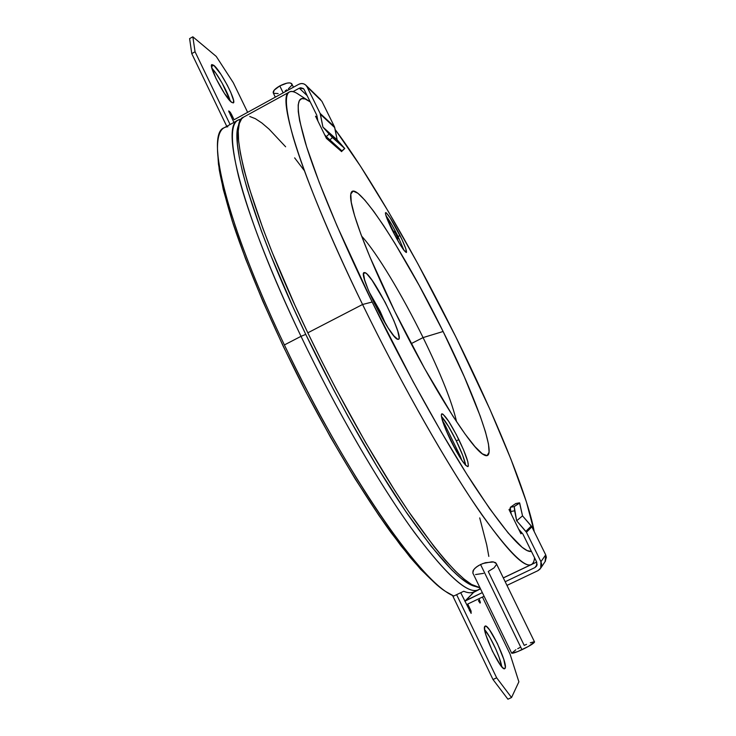<?xml version="1.0" encoding="UTF-8"?>
<svg xmlns="http://www.w3.org/2000/svg" width="736" height="736" viewBox="0 0 736 736"><rect width="100%" height="100%" fill="white"/><g stroke="black" fill="none" stroke-linecap="round" stroke-linejoin="round"><path stroke-width="1.1" d="M291.787 83.84L289.8 82.874L286.976 83.131L279.781 85.91L283.176 92.846L279.781 85.91L274.215 90.142L273.277 92.966C272.78 91.098 274.951 88.743 279.781 85.91C285.964 82.837 289.947 82.119 291.75 83.757L293.443 87.216M534.566 557.778C534.207 561.384 533.094 563.638 531.245 564.567C523.36 568.44 503.286 546.498 471.022 498.76C439.217 450.662 397.734 376.712 362.572 304.483C302.901 182.335 275.724 94.972 289.441 92L243.717 117.052C226.421 122.029 249.228 211.14 307.814 332.819C340.106 400.182 379.15 468.74 411.387 515.596C444.296 562.368 467.139 586.38 479.909 587.632L471.583 584.467L464.066 579.076L455.28 570.98L445.252 560.16L434.074 546.609L408.701 511.667L394.809 490.59L365.59 442.474L335.947 388.755L321.577 360.842L307.814 332.819L362.572 304.483L307.814 332.819L294.878 305.155L272.292 252.623L262.936 228.537L248.621 186.337L243.754 168.682L240.433 153.53L238.611 140.953L238.252 130.999L239.283 123.639L241.601 118.827L243.754 117.033M496.441 564.549L494.031 567.888L488.253 571.476L524.207 645.389L526.544 644.34M472.908 573.188L472.972 570.897L474.849 568.348L478.345 565.699L482.972 563.482L491.952 561.798L493.617 561.973L496.34 563.601M483.524 573.362L475.53 574.558M307.289 99.976L296.682 93.178C284.28 86.002 283.102 100.676 293.167 137.209C304.124 174.561 329.406 236.302 362.572 304.483L372.158 302.027C340.612 237.36 316.287 178.655 305.385 142.848C295.283 107.76 295.918 93.472 307.289 99.976L310.252 101.927L305.136 98.974L301.705 98.652L299.368 100.584L298.19 104.88L298.264 111.605L299.662 120.824L306.59 146.731L319.13 182.188L337.033 225.897L372.158 302.027L413.08 381.644L440.744 431.075L466.725 474.094L489.56 508.512L508.226 533.039L522.1 547.271L527.178 550.592L531.447 551.457C523.305 553.003 504.022 530.812 473.607 484.858C443.67 438.748 405.104 369.527 372.158 302.027L362.572 304.483C402.132 385.784 449.31 468.289 482.209 515.246C515.274 560.952 532.717 575.202 534.538 558.008L534.548 557.759M455.75 336.748C494.491 414.874 527.436 494.022 534.235 531.622L526.433 501.98L510.959 459.255L489.882 409.244L455.75 336.748L417.744 263.562L388.608 211.959L360.539 166.272L335.128 129.499C369.021 174.625 416.199 256.864 455.75 336.748M493.617 561.973L485.41 562.69L480.562 564.503L521.971 649.722C529.745 645.95 533.94 643.365 534.557 641.967L496.322 563.564M495.843 562.92L494.914 562.35M423.08 337.585C402.252 295.099 376.409 252.016 361.606 236.136C376.409 252.016 402.252 295.099 423.08 337.585L411.176 343.657L423.08 337.585C440.91 374.109 452.079 402.15 456.568 421.719C452.079 402.15 440.91 374.109 423.08 337.585L443.118 331.494L423.08 337.585M394.809 311.438C366.721 254.297 349.14 206.494 350.686 194.948C352.581 172.316 404.294 252.108 443.118 331.494C477.213 399.952 500.278 464.793 483.58 454.664C471.316 448.896 429.576 382.83 394.809 311.438L369.95 257.057L360.907 234.26L354.614 215.777L351.256 202.262L350.805 194.028L353.114 191.102L357.908 193.274L364.881 200.164L373.649 211.25L383.842 225.943L395.066 243.634L419.161 285.412L443.118 331.494L464.315 376.804L480.24 416.134L485.466 431.876L488.492 444.121L489.09 452.226L487.085 455.612L482.374 453.854L474.996 446.678L465.115 434.084L453.054 416.364L424.525 368.377L394.809 311.438M398.075 236.504C393.429 227.249 389.39 220.303 385.958 215.666L392.058 225.207L398.075 236.504L400.025 235.492L398.075 236.504L404.073 250.47L398.075 236.504M391.92 229.522C387.044 219.448 384.937 213.799 385.609 212.594C388.038 213.808 392.84 221.435 400.025 235.492C404.901 245.53 407.026 251.197 406.382 252.512C404.036 251.418 399.216 243.763 391.92 229.522L385.59 214.332L385.416 213.072L386.29 212.833L390.227 217.939L401.828 239.228L405.72 248.474L406.401 252.494L403.576 249.817L400.136 244.582L391.92 229.522M456.311 440.882C450.368 428.95 445.4 420.79 441.407 416.401L448.592 426.576L456.311 440.882L458.859 439.613L456.311 440.882L462.723 455.418L465.722 465.336C464.756 460.028 461.619 451.876 456.311 440.882M450.791 440.698C443.412 425.123 440.404 416.18 441.756 413.853C444.848 414.626 450.552 423.209 458.859 439.613C466.21 455.05 469.246 464.057 467.967 466.615C464.968 465.998 459.246 457.36 450.791 440.698L444.194 425.684L441.342 415.812L441.416 414.304L442.005 413.798L443.09 414.304L448.721 421.397L456.311 434.58L463.432 449.576L467.792 461.61L468.372 465.925L467.884 466.642L465.437 465.032L461.316 459.549L450.791 440.698M365.24 272.706C373.483 275.844 404.552 337.907 398.544 339.314L397.808 339.333C390.752 338.919 357.622 273.24 364.108 272.559L365.24 272.706L363.566 273.58L365.24 272.706L367.025 274.086L372.085 280.315L385.222 302.413L394.027 321.034L397.78 331.136L399.133 337.585L398.802 339.094L397.808 339.333L393.935 335.947L388.056 327.824L374.09 302.836L368.294 290.021L364.596 279.8L363.547 273.755L364.062 272.587L365.24 272.706M460.166 455.934L461.84 460.322L460.166 455.934L459.301 456.366L460.166 455.934L444.71 424.359L443.854 424.782L444.71 424.359L460.166 455.934M456.55 451.674L445.777 429.658L456.55 451.674M442.354 420.357L444.71 424.359L442.354 420.357M388.939 222.3L393.07 230.662L392.61 230.902L394.79 231.932L393.484 232.622L394.79 231.932L398.286 238.814L396.189 237.71L399.041 242.751L396.474 237.562L398.314 238.712L397.182 235.86L395.195 232.392L393.07 230.662L388.939 222.3M521.888 532.882L520.941 533.802L509.018 509.57L520.941 533.802L521.888 532.882M509.018 509.57L510.278 508.686L511.253 514.114L510.729 511.52L514.639 510.793L514.216 506.58L510.315 507.316L515.752 503.534L519.487 502.835L514.216 506.58L519.68 503.028L522.532 515.872L516.654 520.775L514.216 506.58L510.315 507.316L510.278 508.659L509.018 509.57M315.523 116.187L317.29 117.797L315.523 116.187L326.444 138.396L315.523 116.187M339.268 148.589L341.642 151.634L340.796 149.923L341.642 151.634L326.444 138.396L341.642 151.634L339.268 148.589M534.538 641.93L528.549 646.364L517.656 651.608L511.686 653.191L515.881 649.759M517.739 648.692L519.8 647.579M530.316 642.813L534.042 641.801M472.797 572.948L511.649 653.126C512.376 653.651 515.816 652.519 521.971 649.722L480.562 564.503L476.413 567.005L473.699 569.664L472.797 572.948M304.06 170.283L294.639 157.872M285.623 146.786L269.137 129.186L261.86 122.976L255.364 118.68L249.752 116.472M488.824 556.416L486.717 544.898L479.716 517.886M289.441 92C291.723 90.832 294.989 91.77 299.239 94.806M285.218 90.822L286.902 89.82M288.429 88.762L291.465 85.661L291.852 84.033M273.553 93.306L278.125 93.573M301.015 336.334L305.753 334.383C253.552 225.851 228.97 140.438 239.108 124.283L237.093 134.302L237.434 144.219L239.209 156.731L242.484 171.782L247.278 189.308L261.409 231.15L270.655 255.006L292.974 307.004L305.753 334.383L301.015 336.334C242.567 214.719 220.303 125.396 238.041 120.161L241.27 119.269C230.359 119.729 229.522 139.012 238.731 177.109C248.704 215.62 271.096 273.709 301.015 336.334L284.39 344.936L301.015 336.334C336.692 410.909 380.595 486.275 414.718 532.873C449.411 578.8 471.27 597.319 480.286 588.414L478.336 589.784C467.756 594.927 445.363 574.319 411.157 527.96C377.596 481.169 335.432 408.287 301.015 336.334M238.041 120.161L224.13 127.779C205.316 133.612 226.274 223.459 284.39 344.936C241.022 254.15 216.209 176.005 217.525 145.737C217.939 133.317 221.38 126.988 227.866 126.758M475.815 590.465C473.128 593.225 469.108 593.492 463.744 591.266C467.829 592.986 471.141 593.234 473.662 592.011L478.336 589.784M453.762 596.031L463.744 591.266L453.762 596.031L445.593 591.459C413.742 571.955 340.188 463.165 284.39 344.936C314.327 407.772 350.621 471.656 382.039 517.537C414.202 563.564 438.113 589.729 453.762 596.031M217.608 150.981L219.208 169.547C222.005 184.929 226.734 203.274 233.395 224.6C248.29 269.394 272.66 326.499 301.769 383.842C331.255 441.002 363.308 494.16 390.926 532.45L410.329 557.483C422.151 571.154 432.51 581.431 441.388 588.331M217.598 150.972L218.463 164.211L223.229 189.354L232.3 221.214L245.603 258.934L262.798 301.226L283.277 346.38L306.194 392.408L330.519 437.23L355.138 478.832L378.957 515.494L401.01 545.873L420.504 569.14L436.89 584.89L441.398 588.331M475.622 586.5C462.392 584.099 439.558 559.756 407.118 513.461C375.369 467.158 337.281 400.182 305.753 334.383L333.592 389.721L348.192 416.788L377.577 467.535L405.665 511.327L430.854 545.928L451.959 570.078L460.718 578.11L468.225 583.464L475.622 586.5M380.19 311.392L385.784 324.236L380.19 311.392L369.012 291.741L380.19 311.392M501.731 666.715C500.701 658.177 490.36 635.812 484.638 629.666L489.946 637.486L495.843 649.198L499.091 657.239L501.731 666.715M505.108 668.316L504.252 668.72L505.108 668.316L505.356 667.092L503.774 659.272L497.37 643.494L489.596 629.952L486.597 626.603L485.098 626.124C488.87 623.116 508.328 664.074 505.108 668.316L504.749 668.674C500.949 671.858 480.994 629.363 484.831 626.354L484.592 629.308L485.935 635.058L492.43 651.213L500.443 665.096L503.442 668.334L505.108 668.316M515.789 503.534L510.315 507.316L510.729 511.52L514.639 510.793L516.654 520.775L522.532 515.872L531.309 525.992L525.854 531.392L516.654 520.775L526.442 532.275L531.87 526.829L531.309 525.992L525.854 531.392L526.442 532.275L531.87 526.829L545.707 554.87L540.932 561.697L526.442 532.275L540.932 561.697L540.739 568.091L537.942 570.667L506.966 585.387L537.942 570.667L540.003 569.103L541.3 566.858L541.632 564.254L540.932 561.697L545.707 554.87L531.87 526.829L522.532 515.872L519.506 502.826L515.77 503.534L519.506 502.826M518.622 529.11L522.864 533.996L536.737 562.194L536.562 566.113L534.943 567.566L537.133 564.484L534.943 567.566L505.181 581.734L534.943 567.566L536.958 565.285L536.737 562.194L522.864 533.996L518.622 529.11M464.959 601.11L474.168 591.836L464.83 601.238L482.319 592.609L465.98 600.392L474.168 591.836L480.488 588.818L473 592.71M503.332 577.935L536.664 562.056L503.332 577.935M478.658 601.11L480.084 603.078L478.658 601.11M545.1 561.596L546.37 557.299L545.707 554.87L545.1 561.586M484.095 596.261L467.737 604.035L470.672 610.126L469.402 610.724L470.672 610.126L471.15 613.346L460.718 592.71L471.114 613.355L471.095 611.082L467.737 604.035L484.095 596.261M479.559 600.079L480.028 603.106L480.406 602.425L479.559 600.079L478.418 600.622L479.559 600.079L478.906 598.727L479.559 600.079M472.245 593.501L471.813 592.609L472.245 593.501M510.002 653.936L482.448 597.043L510.002 653.936L518.88 681.812L510.002 653.936M511.538 697.535L518.88 681.812L511.538 697.535L496.662 677.819L493 679.521L507.923 699.2L511.538 697.535L496.662 677.819L456.614 594.67L496.662 677.819L493 679.521L507.923 699.2L511.538 697.535M452.576 595.516L493 679.521L452.576 595.516M213.753 65.292L211.554 66.516L213.753 65.292L211.858 64.612L211.609 66.866L216.016 78.54L224.397 93.362L231.665 102.368C225.262 98.192 208.067 65.302 211.913 64.575L213.753 65.292C220.506 70.27 237.01 102.046 233.303 102.92L231.665 102.368L233.441 102.819L233.57 100.39L230.764 92.35L227.314 85.22L221.03 74.456L213.753 65.292M344.77 148.525L337.152 139.849L334.475 126.776L321.88 101.264L306.01 85.321C303.894 83.352 301.484 83.002 298.77 84.3L234.085 119.756L230.488 112.59L228.666 110.952L233.901 122.434L228.684 110.934L229.641 111.55L228.878 111.973L229.641 111.55L231.454 114.292L230.285 114.936L231.454 114.292L234.085 119.756L298.77 84.3L301.088 83.554L303.471 83.757L305.541 84.888L307.004 86.756L320.132 113.408L307.004 86.756L321.88 101.264L334.475 126.776L320.132 113.408L320.436 114.328L334.77 127.659L320.132 113.408L322.92 127.08L320.436 114.328L334.77 127.659L337.152 139.849L322.92 127.08L329.112 134.026L326.296 136.638L324.696 134.835L329.627 140.153L332.433 137.549L344.641 148.424L341.936 150.926L329.627 140.153L332.433 137.549L322.92 127.08L337.152 139.849L344.761 148.497L329.112 134.026L326.296 136.638L342.074 151.018L344.77 148.525L342.074 151.018M316.793 115.221L317.934 121.09L316.793 115.221L304.216 89.672L316.793 115.221M299.285 88.191L303.6 88.789L304.216 89.672L303.352 88.55L300.674 87.75L299.285 88.191L307.179 95.68L299.285 88.191L292.965 91.66L299.285 88.191M320.602 99.572L306.02 85.339M226.762 126.344L191.765 53.618L195.058 51.768L230.101 124.513L195.058 51.768L191.765 53.618L189.612 38.612L192.841 36.8L195.058 51.768L192.841 36.8L189.612 38.612L191.765 53.618L226.762 126.344M216.246 56.424L192.841 36.8L216.246 56.424L233.294 82.708L247.636 112.323L233.294 82.708L216.246 56.424M230.166 100.979C228.316 93.187 217.672 74.088 211.922 68.292L215.804 73.112L222.171 83.232L229.871 99.94M503.304 577.88L531.245 564.567M350.649 196.825L350.686 194.948M482.052 453.615L483.58 454.664M275.319 97.152L273.277 92.957M540.758 568.072L545.523 560.961"/></g></svg>
